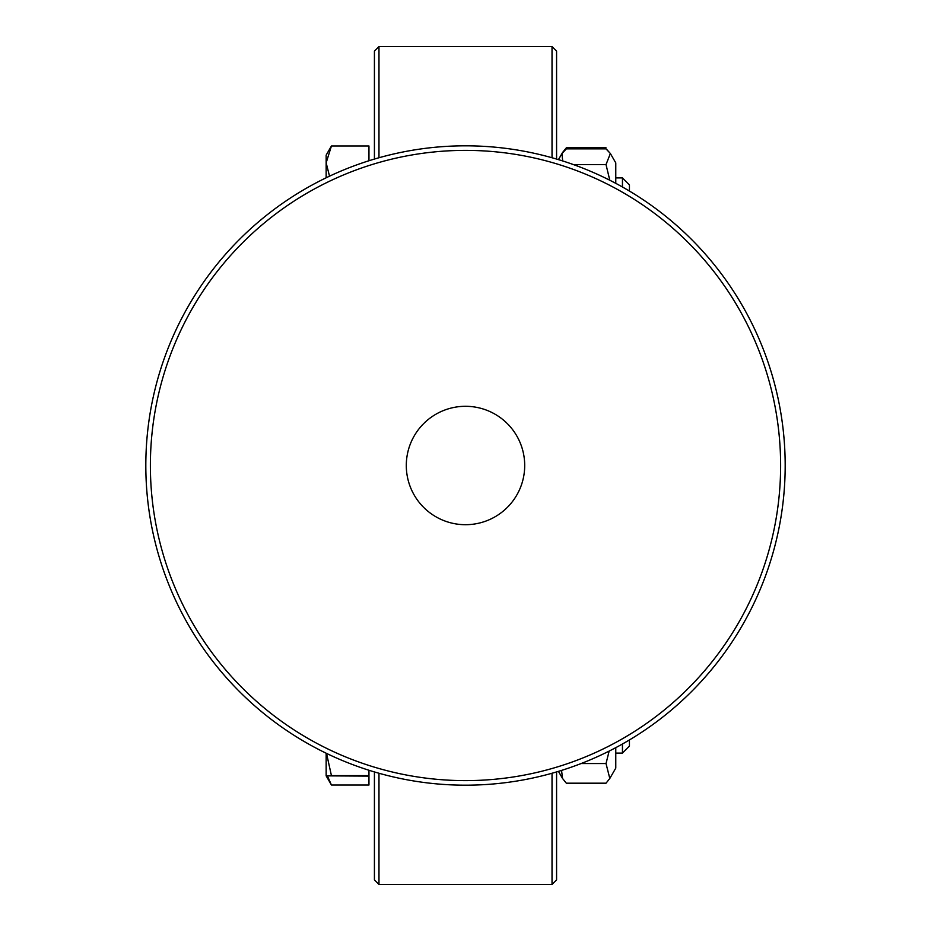 <?xml version="1.0" encoding="UTF-8"?>
<svg xmlns="http://www.w3.org/2000/svg" width="931" height="931" viewBox="0 0 931 931"><rect width="100%" height="100%" fill="white"/><g stroke="black" fill="none" stroke-linecap="round" stroke-linejoin="round"><path stroke-width="1.4" d="M552.025 773.242L552.025 884.45L378.975 884.45L378.975 773.242M378.975 157.758L378.975 46.55L552.025 46.55L552.025 157.758M609.793 180.242L606.023 164.589L610.364 153.51L615.775 162.878L615.775 183.349M606.663 149.391L610.364 153.51L606.023 148.867L566.327 148.867L561.987 153.51L562.65 160.947M606.023 164.589L573.415 164.589M629.437 191.053L629.437 184.897L622.455 177.902L622.455 187.003M326.153 177.798L326.153 162.855L329.527 176.18M368.955 160.749L368.955 145.981L331.436 145.981L326.153 162.855L326.153 155.14L331.285 146.26M558.449 159.632L562.545 152.533L566.327 147.808L565.687 149.391M606.023 147.808L566.327 147.808M331.436 785.019L326.153 775.86L368.955 776.105L368.955 785.019L331.436 785.019L327.433 775.977M615.775 747.651L615.775 768.122L609.805 778.467L606.023 763.548L609.142 751.084M561.556 770.403L562.545 778.467L566.327 783.192L606.023 783.192L609.805 778.467M606.023 763.548L581.107 763.548M622.455 743.997L622.455 753.098L629.437 746.103L629.437 739.947M326.513 753.377L331.436 775.616L326.153 775.86L326.153 753.202M368.955 770.251L368.955 775.616L331.436 775.616M374.425 771.927L374.425 879.9L378.975 884.45M378.975 46.55L374.425 51.1L374.425 159.073M552.025 884.45L556.575 879.9L556.575 771.927M556.575 159.073L556.575 51.1L552.025 46.55M406.3 465.837A59.2 59.2 0 0 1 465.163 406.3A59.2 59.2 0 0 1 524.7 465.163A59.2 59.2 0 0 1 465.837 524.7A59.2 59.2 0 0 1 406.3 465.837M780.62 465.5A315.12 315.12 0 0 0 465.5 150.38A315.12 315.12 0 0 0 150.38 465.5A315.12 315.12 0 0 0 465.5 780.62A315.12 315.12 0 0 0 780.62 465.5M785.182 465.5A319.682 319.682 0 0 1 465.5 785.182A319.682 319.682 0 0 1 145.818 465.5A319.682 319.682 0 0 1 465.5 145.818A319.682 319.682 0 0 1 785.182 465.5M615.775 177.902L622.455 177.902M558.449 771.368L562.545 778.467M615.775 753.098L622.455 753.098"/></g></svg>
